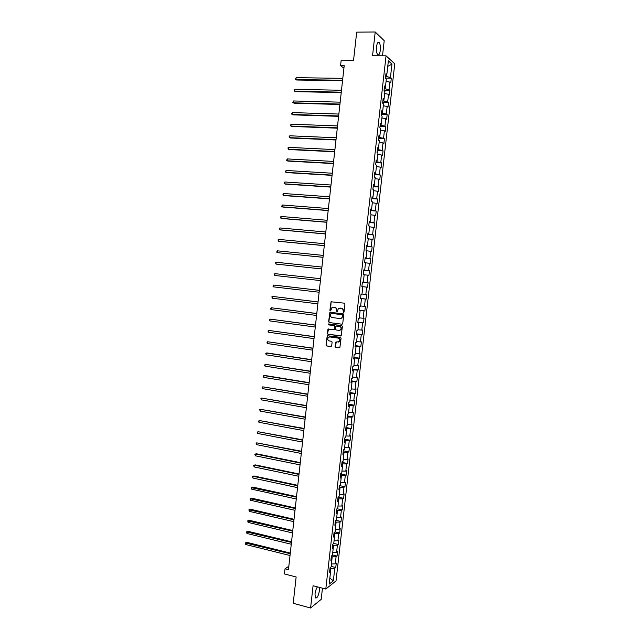 <?xml version="1.0" encoding="UTF-8"?>
<svg xmlns="http://www.w3.org/2000/svg" width="640" height="640" viewBox="0 0 640 640"><rect width="100%" height="100%" fill="white"/><g stroke="black" fill="none" stroke-linecap="round" stroke-linejoin="round"><path stroke-width="0.96" d="M343.464 312.552L344.016 312.088L344.92 304.016L344.296 303.168L331.048 301.784L329.888 310.312L330.688 310.784L331.832 307.776L334.56 307.392C335.912 307.704 336.576 308.608 336.552 310.096L336.432 311.136L337.24 311.608L338.368 308.608L341.136 308.208C342.496 308.528 343.168 309.432 343.136 310.92L343.464 312.552M317.48 586.88C316.256 588.52 315.432 590.88 315.008 593.976L315.392 597.88C317.064 598.512 318.424 596.04 319.464 590.472L319.408 587.376M380.304 50.328C380.6 46.72 380.24 44.136 379.216 42.584C377.976 41.624 377.072 43.04 376.496 46.832C376.2 50.448 376.56 53.024 377.576 54.568C378.824 55.52 379.728 54.104 380.304 50.328M335.104 346.392L335.728 347.248L339.864 347.568L341.088 338.176L340.464 337.328L327.24 335.744L326.016 345.096L326.632 345.944L330.904 346.56L331.688 345.904L332.112 342.104L331.496 341.248L329.376 340.952C327.632 340.208 327.296 339.024 328.36 337.392L329.824 336.928L338.168 338.08C339.912 338.808 340.264 339.992 339.224 341.632L335.76 342.112L335.104 346.392L336.008 347.224L339.592 347.736M382.504 55.824L384.208 40.672L375.216 32L356.688 32.144L353.568 60.224L341.184 60.16L340.576 65.648L344.2 65.68L288.456 569.664L285.032 568.784L284.464 573.96L296.144 576.968L293.216 603.288L310.584 608L321.192 599.36L322.456 588.176M375.216 32L372.544 55.784L386.056 55.832L325.8 589.04L313.08 585.736L310.584 608M341.936 324.224L342.728 323.56L343.736 314.608L343.112 313.76L329.872 312.312L328.616 321.704L329.232 322.552L342.144 324.216L329.232 322.552M342.408 326.4L341.176 335.816L327.928 334.256L327.312 333.408L327.984 329.12L333.648 329.64L334.44 328.984L334.72 326.456L334.104 325.608L328.76 324.896L328.504 323.96L341.784 325.552L342.408 326.4M386.056 55.832L394.76 63.816L336.032 580.904L325.8 589.04M331.168 566.384L335.768 567.528L336.272 563.112L335.28 563.848L336.088 556.752L337.072 556.04L337.576 551.608L336.592 552.312L337.4 545.208L338.384 544.528L338.88 540.096L337.904 540.76L338.712 533.648L339.688 533L340.192 528.568L339.216 529.2L340.024 522.072L341 521.464L341.504 517.016L340.528 517.616L341.336 510.48L342.312 509.904L342.816 505.456L341.84 506.024L342.648 498.88L343.624 498.336L344.128 493.88L343.16 494.408L343.968 487.256L344.936 486.744L345.44 482.28L344.48 482.776L345.288 475.616L346.256 475.136L346.76 470.672L345.8 471.136L346.608 463.96L347.576 463.52L348.08 459.04L347.12 459.472L347.936 452.288L348.896 451.88L349.4 447.4L348.448 447.792L349.264 440.6L350.216 440.224L350.728 435.736L349.768 436.096L350.592 428.888L351.536 428.552L352.048 424.064L351.096 424.384L351.92 417.168L352.864 416.864L353.376 412.368L352.432 412.656L353.248 405.432L354.192 405.16L354.704 400.656L353.76 400.912L354.584 393.68L355.52 393.44L356.032 388.928L355.096 389.152L355.92 381.904L356.856 381.704L357.368 377.192L356.432 377.376L357.256 370.12L358.192 369.952L358.704 365.432L357.768 365.576L358.592 358.312L359.52 358.184L360.04 353.656L359.112 353.768L359.936 346.488L360.864 346.4L361.376 341.864L360.448 341.936L361.272 334.656L362.2 334.592L362.712 330.048L361.792 330.096L362.624 322.8L363.544 322.776L364.056 318.224L363.136 318.232L363.968 310.928L364.888 310.936L365.4 306.384L364.488 306.352L365.312 299.04L366.232 299.088L366.744 294.52L365.832 294.456L366.664 287.128L367.576 287.216L368.096 282.648L367.184 282.544L368.016 275.208L368.928 275.328L369.44 270.752L368.536 270.616L369.368 263.272L370.272 263.424L370.792 258.848L369.896 258.672L370.728 251.312L371.624 251.504L372.152 246.92L371.248 246.712L372.088 239.336L372.984 239.568L373.504 234.976L372.608 234.728L373.448 227.352L374.336 227.616L374.864 223.016L373.968 222.736L374.808 215.344L375.696 215.648L376.216 211.04L375.328 210.72L376.168 203.32L377.056 203.656L377.584 199.04L376.696 198.688L377.536 191.272L378.416 191.656L378.944 187.032L378.064 186.64L378.904 179.216L379.784 179.632L380.312 175L379.432 174.576L380.272 167.144L381.152 167.592L381.672 162.952L380.8 162.488L381.648 155.048L382.52 155.536L383.04 150.896L382.176 150.392L383.016 142.936L383.888 143.464L384.416 138.808L383.544 138.272L384.392 130.808L385.256 131.368L385.784 126.712L384.92 126.136L385.768 118.664L386.632 119.264L387.16 114.6L386.304 113.984L387.152 106.496L388.008 107.136L388.536 102.464L387.68 101.816L388.528 94.32L389.384 94.992L389.92 90.32L389.064 89.632L389.912 82.12L390.768 82.832L391.296 78.152L390.448 77.424L391.96 64.104L388.376 60.856L386.848 74.352L385.976 73.608L385.432 78.376L386.312 79.112L385.456 86.72L384.568 86.008L384.032 90.776L384.912 91.472L384.056 99.064L383.168 98.392L382.632 103.152L383.52 103.808L382.656 111.392L381.768 110.76L381.232 115.512L382.12 116.128L381.264 123.704L380.376 123.112L379.84 127.856L380.728 128.432L379.872 135.992L378.976 135.44L378.44 140.176L379.344 140.72L378.488 148.272L377.584 147.752L377.048 152.48L377.952 152.984L377.096 160.528L376.192 160.048L375.664 164.768L376.568 165.232L375.712 172.768L374.808 172.328L374.272 177.04L375.184 177.472L374.328 184.984L373.424 184.584L372.888 189.296L373.8 189.68L372.952 197.192L372.032 196.824L371.504 201.528L372.416 201.88L371.568 209.376L370.656 209.048L370.12 213.744L371.04 214.056L370.192 221.544L369.272 221.256L368.744 225.944L369.664 226.224L368.816 233.696L367.896 233.448L367.36 238.128L368.288 238.368L367.448 245.832L366.52 245.616L365.984 250.288L366.92 250.488L366.072 257.944L365.144 257.768L364.616 262.44L365.544 262.6L364.704 270.048L363.768 269.904L363.24 274.568L364.176 274.696L363.336 282.128L362.4 282.024L361.872 286.68L362.808 286.768L361.872 286.656M335.768 567.528L334.784 568.272L333.36 580.816L329.16 584.128L330.592 571.432L329.576 572.208L330.08 567.704L331.104 566.952L331.912 559.768L330.896 560.504L331.408 556L332.424 555.272L333.24 548.08L332.224 548.784L332.736 544.272L333.744 543.584L334.56 536.384L333.552 537.048L334.064 532.528L335.072 531.872L335.888 524.664L334.88 525.296L335.392 520.768L336.4 520.152L337.216 512.928L336.208 513.528L336.72 508.992L337.728 508.408L338.544 501.176L337.544 501.736L338.056 497.2L339.056 496.656L339.88 489.408L338.88 489.936L339.392 485.392L340.392 484.88L341.208 477.624L340.216 478.112L340.728 473.568L341.728 473.088L342.544 465.824L341.552 466.28L342.072 461.72L343.064 461.28L343.888 454.008L342.896 454.424L343.416 449.864L344.4 449.456L345.224 442.168L344.24 442.552L344.76 437.984L345.736 437.616L346.568 430.32L345.584 430.664L346.104 426.088L347.08 425.752L347.912 418.448L346.928 418.76L347.448 414.176L348.424 413.88L349.256 406.568L348.28 406.84L348.8 402.248L349.768 401.992L350.6 394.664L349.632 394.904L350.152 390.304L351.12 390.08L351.952 382.744L350.984 382.944L351.504 378.344L352.472 378.152L353.304 370.808L352.336 370.976L352.856 366.36L353.824 366.208L354.656 358.848L353.696 358.984L354.216 354.368L355.176 354.248L356.008 346.88L355.048 346.976L355.576 342.352L356.528 342.272L357.368 334.896L356.408 334.952L356.936 330.32L357.888 330.28L358.72 322.888L357.776 322.912L358.296 318.272L359.248 318.264L360.088 310.864L359.136 310.848L359.664 306.208L360.608 306.232L361.448 298.824L360.504 298.776L361.032 294.12L361.968 294.192L362.808 286.768M331.872 559.728L332.192 556.848L331.336 556.64M331.44 563.96L335.28 563.848M332.192 556.848L336.088 556.752M331.912 559.768L331.064 559.024M333.192 548.04L333.504 545.288L332.64 545.08M332.752 552.408L336.592 552.312M333.504 545.288L337.4 545.208M333.24 548.08L332.384 547.368M334.512 536.344L334.816 533.704L333.952 533.504M334.056 540.832L337.904 540.76M334.816 533.704L338.712 533.648M334.56 536.384L333.704 535.688M335.84 524.624L336.128 522.112L335.264 521.912M335.368 529.248L339.216 529.2M336.128 522.112L340.024 522.072M335.888 524.664L335.024 524M337.168 512.896L337.44 510.496L336.576 510.304M336.68 517.648L340.528 517.616M337.44 510.496L341.336 510.48M337.216 512.928L336.352 512.296M338.496 501.144L338.76 498.864L337.888 498.68M338 506.024L341.84 506.024M338.76 498.864L342.648 498.88M338.544 501.176L337.68 500.568M339.832 489.376L340.072 487.224L339.208 487.04M339.312 494.392L343.16 494.408M340.072 487.224L343.968 487.256M339.88 489.408L339.008 488.824M341.168 477.592L341.392 475.56L340.528 475.384M340.632 482.736L344.48 482.776M341.392 475.56L345.288 475.616M341.208 477.624L340.336 477.072M342.496 465.792L342.72 463.88L341.848 463.712M341.952 471.072L345.8 471.136M342.72 463.88L346.608 463.96M342.544 465.824L341.664 465.296M343.84 453.976L344.04 452.184L343.168 452.016M343.272 459.384L347.12 459.472M344.04 452.184L347.936 452.288M343.888 454.008L343 453.504M345.176 442.144L345.368 440.472L344.496 440.312M344.6 447.688L348.448 447.792M345.368 440.472L349.264 440.6M345.224 442.168L344.336 441.696M346.52 430.296L346.696 428.744L345.816 428.592M345.928 435.968L349.768 436.096M346.696 428.744L350.592 428.888M346.568 430.32L345.672 429.872M347.864 418.424L348.024 417L347.144 416.848M347.256 424.232L351.096 424.384M348.024 417L351.92 417.168M347.912 418.448L347.016 418.032M349.208 406.544L349.352 405.24L348.48 405.096M348.584 412.48L352.432 412.656M349.352 405.24L353.248 405.432M349.256 406.568L348.352 406.168M350.552 394.64L350.688 393.464L349.808 393.32M349.912 400.72L353.76 400.912M350.688 393.464L354.584 393.68M350.6 394.664L349.696 394.296M351.904 382.72L352.024 381.672L351.144 381.528M351.248 388.936L355.096 389.152M352.024 381.672L355.92 381.904M351.952 382.744L351.04 382.408M353.248 370.792L353.36 369.856L352.48 369.728M352.584 377.128L356.432 377.376M353.36 369.856L357.256 370.12M353.304 370.808L352.392 370.496M354.608 358.84L354.696 358.032L353.816 357.904M353.92 365.312L357.768 365.576M354.696 358.032L358.592 358.312M354.656 358.848L353.736 358.568M355.96 346.864L356.032 346.184L355.152 346.064M355.264 353.48L359.112 353.768M356.032 346.184L359.936 346.488M356.008 346.88L355.088 346.624M357.312 334.88L357.376 334.328L356.496 334.208M356.6 341.632L360.448 341.936M357.376 334.328L361.272 334.656M357.368 334.896L356.44 334.664M358.672 322.88L357.84 322.328M357.944 329.76L361.792 330.096M358.72 322.448L362.624 322.8M358.72 322.888L357.8 322.688M360.032 310.856L359.184 310.44M359.288 317.88L363.136 318.232M360.072 310.552L363.968 310.928M360.088 310.864L359.152 310.696M361.4 298.816L360.528 298.536M360.64 305.976L364.488 306.352M361.416 298.64L365.312 299.04M361.448 298.824L360.512 298.68M362.76 286.76L361.88 286.608M361.984 294.056L365.832 294.456M362.768 286.712L366.664 287.128M363.336 282.12L367.184 282.544M364.168 274.768L368.016 275.208M364.656 270.04L363.752 270.072M364.64 270.168L368.536 270.616M365.52 262.808L369.368 263.272M364.704 270.048L363.76 269.968M366.024 257.944L365.104 258.104M365.992 258.192L369.896 258.672M366.88 250.824L370.728 251.312M366.072 257.944L365.128 257.896M367.392 245.832L366.456 246.128M367.352 246.208L371.248 246.712M368.24 238.832L372.088 239.336M367.448 245.832L366.496 245.808M368.768 233.696L368.712 234.208L367.816 234.128M368.712 234.208L372.608 234.728M369.6 226.816L373.448 227.352M368.816 233.696L367.864 233.704M370.144 221.544L370.072 222.184L369.176 222.112M370.072 222.184L373.968 222.736M370.96 214.784L374.808 215.344M370.192 221.544L369.232 221.584M371.52 209.384L371.432 210.144L370.536 210.08M371.432 210.144L375.328 210.72M372.32 202.736L376.168 203.32M371.568 209.376L370.608 209.44M372.896 197.192L372.8 198.088L371.896 198.032M372.8 198.088L376.696 198.688M373.688 190.672L377.536 191.272M372.952 197.192L371.984 197.288M374.28 184.992L374.16 186.016L373.264 185.96M374.16 186.016L378.064 186.64M375.056 178.592L378.904 179.216M374.328 184.984L373.36 185.112M375.664 172.776L375.528 173.928L374.632 173.88M375.528 173.928L379.432 174.576M376.424 166.488L380.272 167.144M375.712 172.768L374.736 172.92M377.048 160.536L376.904 161.824L376 161.776M376.904 161.824L380.8 162.488M377.792 154.376L381.648 155.048M377.096 160.528L376.12 160.712M378.432 148.28L378.272 149.696L377.368 149.656M378.272 149.696L382.176 150.392M379.168 142.24L383.016 142.936M378.488 148.272L377.504 148.48M379.824 136.008L379.648 137.56L378.744 137.52M379.648 137.56L383.544 138.272M380.544 130.088L384.392 130.808M379.872 135.992L378.888 136.232M381.216 123.72L381.024 125.4L380.12 125.368M381.024 125.4L384.92 126.136M381.92 117.912L385.768 118.664M381.264 123.704L380.28 123.968M382.608 111.408L382.4 113.224L381.496 113.192M382.4 113.224L386.304 113.984M383.304 105.728L387.152 106.496M382.656 111.392L381.664 111.688M384 99.08L383.784 101.024L382.872 101M383.784 101.024L387.68 101.816M384.68 93.52L388.528 94.32M384.056 99.064L383.056 99.392M385.4 86.736L385.16 88.816L384.256 88.8M385.16 88.816L389.064 89.632M386.064 81.304L389.912 82.12M385.456 86.72L384.448 87.072M386.8 74.376L386.544 76.584L385.64 76.576M386.544 76.584L390.448 77.424M387.76 66.352L391.96 64.104M386.848 74.352L385.848 74.744M288.832 566.288L285.032 568.784M340.576 65.648L343.928 68.192M330.552 571.392L330.888 568.4L330.032 568.184M329.848 578.048L333.36 580.816M330.888 568.4L334.784 568.272M330.592 571.432L329.744 570.664M385.472 78.072L391.296 78.152M384.096 90.2L389.92 90.32M382.728 102.32L388.536 102.464M381.36 114.416L387.16 114.6M379.992 126.504L385.784 126.712M378.624 138.568L384.416 138.808M377.264 150.616L383.04 150.896M375.904 162.648L381.672 162.952M374.544 174.656L380.312 175M373.184 186.656L378.944 187.032M371.832 198.632L377.584 199.04M370.48 210.6L376.216 211.04M369.128 222.544L374.864 223.016M367.776 234.472L373.504 234.976M366.432 246.384L372.152 246.92M365.088 258.28L370.792 258.848M363.744 270.16L369.44 270.752M361.88 286.576L367.576 287.216M360.544 298.416L366.232 299.088M359.208 310.232L364.888 310.936M357.872 322.04L363.544 322.776M356.536 333.832L362.2 334.592M355.208 345.6L360.864 346.4M353.88 357.352L359.52 358.184M352.552 369.096L358.192 369.952M351.224 380.816L356.856 381.704M349.896 392.52L355.52 393.44M348.576 404.208L354.192 405.16M347.256 415.888L352.864 416.864M345.936 427.544L351.536 428.552M344.624 439.184L350.216 440.224M343.304 450.808L348.896 451.88M341.992 462.416L347.576 463.52M340.68 474.008L346.256 475.136M339.376 485.576L344.936 486.744M338.144 497.152L343.624 498.336M337.12 508.76L342.312 509.904M336.072 520.352L341 521.464M335.008 531.92L339.688 533M333.76 543.432L338.384 544.528M332.464 554.912L337.072 556.04M343.648 312.544L343.416 310.92C343.44 309.432 342.776 308.528 341.416 308.216L341.136 308.208M340 308.064L341.416 308.216M333.44 307.256L334.84 307.4C336.192 307.712 336.856 308.616 336.832 310.096L337.064 311.712M331.68 301.64L331.064 302.304L330.512 310.88M330.472 312.16L329.888 312.816L328.904 321.704L329.52 322.544M342.648 315.32L342.208 314.728L331.048 313.304L330.376 314.864C330.352 316.344 331.008 317.248 332.352 317.568L339.984 318.552L341.728 317.992L342.92 315.32L342.208 314.728M331.224 313.304L342.48 314.728M340.408 318.56L342 317.992L342.52 316.416M342.92 315.32L342.8 316.416M340.616 336L327.928 334.256M328.552 328.96L327.6 333.392L328.216 334.24M333.928 329.632L334.72 328.976L335 326.448L334.384 325.6L328.76 324.896M328.96 323.856L329.04 324.888M339 330.368L340.48 329.888C341.552 328.232 341.208 327.048 339.448 326.32L335.952 326.096L335.424 329.12L336.048 329.968L339 330.368M339.456 330.368L340.76 329.872C341.824 328.224 341.48 327.04 339.728 326.312L339.448 326.32M336.56 325.92L339.728 326.312M336.32 341.928L335.384 346.368M338.248 342.12L339.496 341.608C340.536 339.968 340.184 338.784 338.448 338.064L338.168 338.08M329.616 336.912L338.448 338.064M327.8 335.576L327.288 336.208L326.296 345.072L326.912 345.92L330.904 346.56M342.8 78.344L296.12 77.672L295.92 79.544L296.664 80.016L342.536 80.72M296.12 77.672L295.328 79.112L295.92 79.544L342.592 80.256M341.48 90.264L294.864 89.328L294.664 91.192L295.408 91.64L341.224 92.608M294.864 89.328L294.072 90.752L294.664 91.192L341.272 92.168M340.168 102.16L293.608 100.968L293.408 102.832L294.16 103.256L339.912 104.48M293.608 100.968L292.816 102.376L293.408 102.832L339.96 104.072M338.856 114.048L292.352 112.592L292.152 114.456L292.904 114.856L338.6 116.336M292.352 112.592L291.568 113.984L292.152 114.456L338.64 115.952M337.536 125.92L291.104 124.2L290.904 126.056L291.656 126.432L337.288 128.176M291.104 124.2L290.32 125.576L290.904 126.056L337.328 127.824M336.232 137.776L289.856 135.792L289.656 137.648L290.408 138L335.984 140M289.856 135.792L289.152 136.416L289.656 137.648L336.016 139.672M334.92 149.608L288.608 147.36L288.408 149.216L289.16 149.552L334.68 151.8M288.608 147.36L287.904 147.976L288.408 149.216L334.712 151.504M333.616 161.432L287.36 158.92L287.16 160.776L287.92 161.08L333.376 163.592M287.36 158.92L286.576 160.264L287.16 160.776L333.4 163.32M332.304 173.232L286.112 170.464L285.912 172.312L286.672 172.6L332.072 175.368M286.112 170.464L285.336 171.792L285.912 172.312L332.096 175.12M331 185.016L284.872 181.992L284.672 183.84L285.432 184.104L330.768 187.12M284.872 181.992L284.168 182.568L284.672 183.84L330.792 186.904M329.704 196.792L283.624 193.504L283.432 195.352L284.192 195.592L329.472 198.864M283.624 193.504L282.856 194.808L283.432 195.352L329.496 198.672M328.4 208.544L282.384 205L282.192 206.84L282.952 207.056L328.176 210.584M282.384 205L281.616 206.288L282.192 206.84L328.192 210.424M327.104 220.28L281.152 216.48L280.952 218.32L281.72 218.512L326.88 222.296M281.152 216.48L280.456 217.024L280.952 218.32L326.896 222.16M325.808 232L279.912 227.952L279.712 229.784L280.488 229.952L325.584 233.984M279.912 227.952L279.224 228.472L279.712 229.784L325.6 233.88M324.512 243.712L278.68 239.4L278.48 241.232L279.256 241.376L324.296 245.656M278.68 239.4L277.992 239.912L278.48 241.232L324.304 245.584M323.216 255.4L277.448 250.832L277.248 252.664L323.008 257.32M277.448 250.832L276.68 252.064L277.248 252.664L323.008 257.272M321.928 267.072L276.216 262.248L276.016 264.08L321.72 268.96M276.216 262.248L275.528 262.736L276.016 264.08L321.72 268.936M274.784 275.48L274.296 274.128L274.984 273.656L320.64 278.728L274.984 273.656L274.784 275.48L320.432 280.592M319.352 290.336L273.752 285.04L273.56 286.864L319.144 292.232M319.352 290.368L273.752 285.04L272.992 286.232L273.56 286.864M318.072 301.936L272.528 296.416L272.328 298.232L317.856 303.856M318.064 301.992L272.528 296.416L271.848 296.864L272.328 298.232M316.792 313.512L271.304 307.768L271.104 309.592L316.576 315.456M316.784 313.6L271.304 307.768L270.544 308.936L271.104 309.592M315.512 325.08L270.08 319.112L269.888 320.928L315.296 327.048M315.496 325.192L270.08 319.112L269.328 320.264L269.888 320.928M314.232 336.632L268.856 330.44L268.664 332.248L314.016 338.624M314.216 336.768L268.856 330.44L268.104 331.576L268.664 332.248M312.96 348.16L267.64 341.744L267.44 343.56L312.736 350.176M312.936 348.328L267.64 341.744L266.888 342.872L267.44 343.56M311.68 359.68L267.208 352.968L266.424 353.04L266.224 354.848L311.456 361.72M311.664 359.872L266.424 353.04L265.752 353.432L266.224 354.848M310.408 371.176L265.2 364.32L265.008 366.128L310.184 373.248M310.384 371.4L265.2 364.32L264.456 365.424L265.008 366.128M309.144 382.664L264.784 375.472L263.992 375.592L263.792 377.392L308.912 384.76M309.112 382.912L263.992 375.592L263.32 375.952L263.792 377.392M307.872 394.136L262.776 386.84L262.584 388.64L307.64 396.248M307.84 394.408L262.776 386.84L262.032 387.912L262.584 388.64M306.608 405.592L261.56 398.072L261.368 399.872L306.368 407.728M306.576 405.888L261.56 398.072L260.896 398.416L261.368 399.872M305.344 417.024L260.352 409.288L260.16 411.088L305.104 419.192M305.304 417.352L260.352 409.288L259.688 409.624L260.16 411.088M304.08 428.448L259.144 420.496L258.952 422.288L303.832 430.64M304.04 428.8L259.144 420.496L258.408 421.536L258.952 422.288M302.816 439.856L257.936 431.688L257.744 433.48L302.568 442.064M302.776 440.24L257.936 431.688L257.2 432.712L257.744 433.48M301.552 451.248L256.736 442.856L256.544 444.648L301.312 453.48M301.512 451.656L256.736 442.856L256.072 443.16L256.544 444.648M300.296 462.624L256.336 453.752L255.528 454.016L255.336 455.808L300.048 464.88M300.248 463.056L255.528 454.016L254.872 454.304L255.336 455.808M299.04 473.984L255.136 464.872L254.328 465.16L254.136 466.944L298.792 476.264M298.992 474.44L254.328 465.16L253.672 465.44L254.136 466.944M297.784 485.328L253.936 475.976L253.128 476.296L252.936 478.072L297.528 487.632M297.736 485.816L253.128 476.296L252.472 476.552L252.936 478.072M296.536 496.656L252.744 487.072L251.928 487.408L251.736 489.184L296.272 498.984M296.48 497.168L251.28 487.656L252.744 487.072M251.736 489.184L251.28 487.656M295.28 507.968L251.544 498.152L250.728 498.504L250.536 500.288L295.024 510.32M295.224 508.504L250.08 498.744L251.544 498.152M250.536 500.288L250.08 498.744M294.032 519.272L250.352 509.216L249.536 509.592L249.344 511.368L293.768 521.648M293.968 519.832L248.888 509.816L250.352 509.216M249.344 511.368L248.888 509.816M292.784 530.552L249.16 520.264L248.344 520.664L248.152 522.432L292.52 532.952M292.72 531.144L247.696 520.88L249.16 520.264M248.152 522.432L247.696 520.88M291.536 541.816L247.968 531.296L247.152 531.72L246.96 533.488L291.272 544.24M291.472 542.432L246.504 531.92L247.968 531.296M246.96 533.488L246.504 531.92M290.296 553.072L246.776 542.32L245.96 542.76L245.768 544.528L290.024 555.52M290.224 553.712L245.32 542.952L246.776 542.32M245.768 544.528L245.32 542.952M377.848 42.584L379.216 42.584"/></g></svg>
